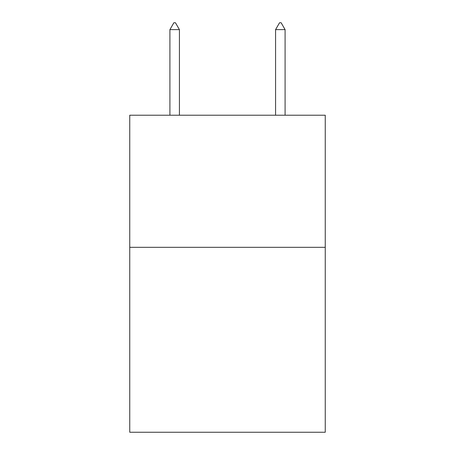 <?xml version="1.0" encoding="UTF-8"?>
<svg xmlns="http://www.w3.org/2000/svg" width="455" height="455" viewBox="0 0 455 455"><rect width="100%" height="100%" fill="white"/><g stroke="black" fill="none" stroke-linecap="round" stroke-linejoin="round"><path stroke-width="0.68" d="M325.251 247.315L325.251 432.25L129.749 432.25L129.749 115.217L325.251 115.217L325.251 247.315L129.749 247.315M179.418 29.62L175.454 22.75L173.867 22.75L169.908 29.62L179.418 29.62L179.418 115.217M169.908 29.62L169.908 115.217M279.546 22.75L281.133 22.75L285.092 29.62L275.582 29.62L279.546 22.75M285.092 115.217L285.092 29.62M275.582 115.217L275.582 29.62"/></g></svg>
